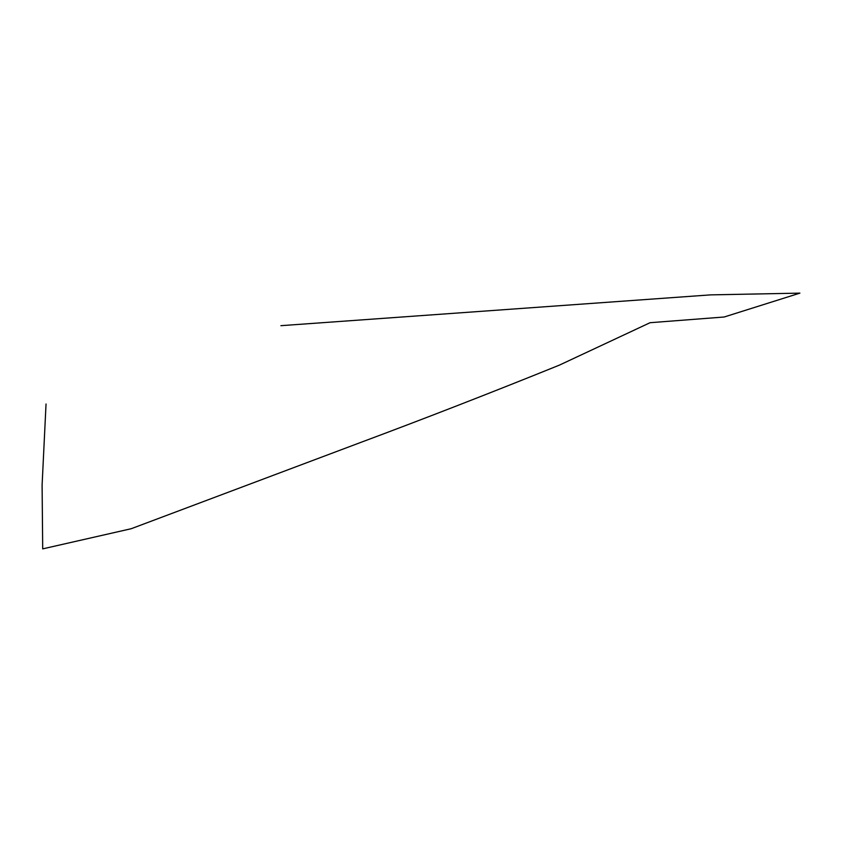 <?xml version="1.0" encoding="UTF-8"?>
<svg xmlns="http://www.w3.org/2000/svg" width="842" height="842" viewBox="0 0 842 842"><rect width="100%" height="100%" fill="white"/><g stroke="black" fill="none" stroke-linecap="round" stroke-linejoin="round"><path stroke-width="1.26" d="M280.902 325.675L710.511 294.879L799.9 293.132L724.162 317.002L650.066 322.707L559.33 365.154C491.17 392.719 424.873 418.506 360.45 442.534L131.194 528.723L42.7 548.868L42.1 485.108L46.036 404.002"/></g></svg>
